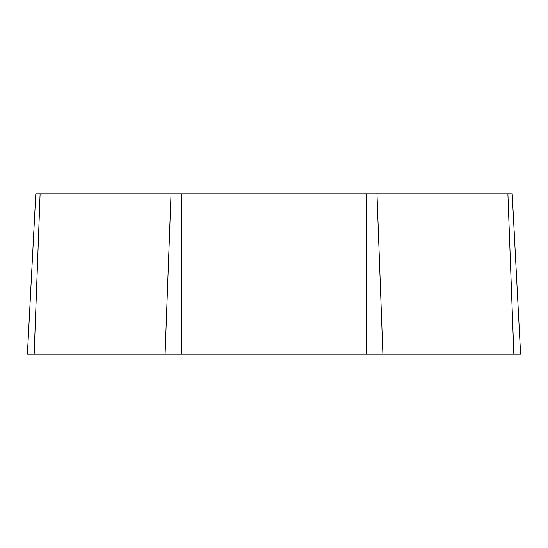 <?xml version="1.0" encoding="UTF-8"?>
<svg xmlns="http://www.w3.org/2000/svg" width="548" height="548" viewBox="0 0 548 548"><rect width="100%" height="100%" fill="white"/><g stroke="black" fill="none" stroke-linecap="round" stroke-linejoin="round"><path stroke-width="0.41" stroke-dasharray="2.74 2.06" d="M35.805 193.821L512.195 193.821M27.4 354.179L520.6 354.179M382.901 354.179L376.962 193.821M366.585 354.179L366.585 193.821M513.839 354.179L507.9 193.821M34.161 354.179L40.1 193.821M165.099 354.179L171.038 193.821M181.415 354.179L181.415 193.821"/><path stroke-width="0.82" d="M512.195 193.821L520.6 354.179L512.195 193.821L35.805 193.821L27.4 354.179L35.805 193.821M520.6 354.179L27.4 354.179M513.839 354.179L507.9 193.821M382.901 354.179L376.962 193.821M366.585 354.179L366.585 193.821M181.415 354.179L181.415 193.821M165.099 354.179L171.038 193.821M34.161 354.179L40.1 193.821"/></g></svg>
